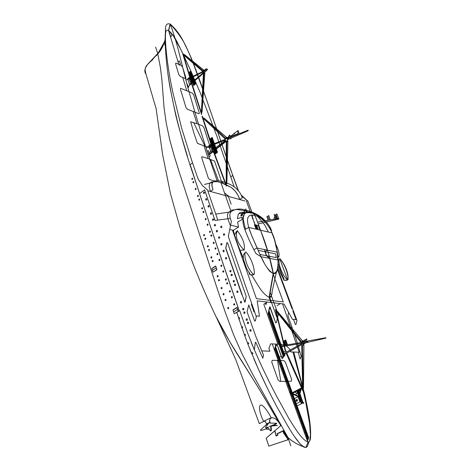 <?xml version="1.0" encoding="UTF-8"?>
<svg xmlns="http://www.w3.org/2000/svg" width="471" height="471" viewBox="0 0 471 471"><rect width="100%" height="100%" fill="white"/><g stroke="black" fill="none" stroke-linecap="round" stroke-linejoin="round"><path stroke-width="0.71" d="M233.033 310.089L233.628 311.884L237.637 309.353L237.037 307.557L233.033 310.089M234.234 313.727L233.628 311.896L237.643 309.37L238.155 311.549L234.234 313.727M211.85 268.711L212.397 270.395L216.266 267.811L215.712 266.121L211.85 268.711M212.963 272.126L212.403 270.407L216.271 267.822L216.737 269.877L212.963 272.126M178.856 45.487L177.697 43.185M176.601 41.118L174.906 38.186M193.599 122.489L204.956 146.181L193.599 122.489M210.478 159.357L218.579 180.958L210.478 159.357M277.572 360.386L280.769 381.392L277.572 360.386M302.93 446.526C297.448 444.577 292.467 441.568 287.981 437.488C291.802 441.074 296.206 443.847 301.181 445.819M248.888 346.674L258.803 370.041L268.335 390.159M293.857 435.728L300.245 444.094M303.459 446.855L304.696 447.373M157.75 53.506L160.399 67.6L161.859 79.387L164.067 107.847L166.204 122.937L169.601 139.157L174.176 155.813L179.581 173.175L217.402 289.229L225.114 311.831L233.728 335.087L242.123 353.986L253.469 375.728L287.981 437.488L283.259 430.665L287.981 437.488L253.469 375.728L242.123 353.986L233.728 335.087L225.114 311.831L217.402 289.229L179.581 173.175L174.176 155.813L169.601 139.157L166.204 122.937L164.067 107.847L161.859 79.387L160.399 67.6L157.791 53.853C160.54 51.145 162.901 46.859 164.879 41.001L165.174 38.292M165.35 33.665L165.138 35.666M165.103 38.41L165.144 40.818M167.835 73.176C172.616 105.904 181.765 141.718 195.282 180.611C208.211 220.039 221.429 259.115 239.262 310.901M238.609 317.854L238.868 319.167L239.604 318.596L239.551 318.002L239.197 317.637L238.609 317.86L236.778 312.45L239.727 310.613L240.186 311.937M241.688 326.839L241.935 328.199L242.665 327.633L242.612 327.027L242.247 326.656L241.682 326.85L239.062 319.191M244.396 334.593L244.855 335.876M247.516 343.1L247.929 344.183M213.004 272.197L216.854 269.536L215.618 265.985L211.862 268.494M211.856 268.723L212.115 269.518M234.234 313.739L238.279 311.413L236.931 307.416L233.004 309.894L234.234 313.739M232.009 296.477L231.279 297.048L231.673 297.984L232.403 297.413L232.009 296.477M230.054 290.648L229.33 291.225L229.718 292.15L230.449 291.578L230.054 290.648M227.31 282.582L226.575 283.195L226.969 284.072L227.693 283.501L227.31 282.582M226.027 278.744L225.309 279.321L225.691 280.227L226.416 279.65L226.027 278.744M223.425 270.748L222.706 271.325L223.089 272.226L223.807 271.649L223.425 270.748M221.511 265.032L220.799 265.615L221.176 266.504L221.894 265.927L221.511 265.032M219.592 259.185L218.885 259.762L219.262 260.651L219.969 260.069L219.592 259.185M217.59 253.345L216.884 253.928L217.261 254.805L217.967 254.222L217.59 253.345M215.706 247.734L215.006 248.317L215.377 249.188L216.077 248.606L215.706 247.734M213.858 242.194L213.157 242.777L213.522 243.642L214.223 243.06L213.858 242.194M211.45 234.864L210.755 235.453L211.12 236.307L211.815 235.718L211.45 234.864M210.119 231.067L209.43 231.655L209.795 232.503L210.484 231.92L210.119 231.067M207.764 223.978L207.081 224.567L207.44 225.403L208.123 224.814L207.764 223.978M205.874 218.414L205.191 219.003L205.544 219.839L206.227 219.25L205.874 218.414M203.596 211.249L202.919 211.844L203.266 212.668L203.949 212.074L203.596 211.249M202.324 207.611L201.647 208.2L202 209.024L202.677 208.429L202.324 207.611M199.421 198.897L198.756 199.492L199.098 200.299L199.769 199.704L199.421 198.897M198.103 195.259L197.437 195.854L197.785 196.66L198.45 196.066L198.103 195.259M195.783 188.282L195.118 188.877L195.459 189.678L196.124 189.077L195.783 188.282M193.528 181.465L192.875 182.059L193.21 182.848L193.869 182.253L193.528 181.465M192.409 178.15L191.762 178.75L192.097 179.533L192.751 178.933L192.409 178.15M234.37 303.648L233.634 304.219L234.034 305.161L234.77 304.59L234.37 303.648M219.127 279.48L218.42 280.051L218.797 280.952L219.504 280.38L219.127 279.48M221.764 287.334L221.052 287.905L221.435 288.817L222.147 288.252L221.764 287.334M223.737 293.457L223.03 294.028L223.413 294.946L224.119 294.381L223.737 293.457M225.686 299.273L224.985 299.839L225.374 300.769L226.08 300.204L225.686 299.273M228.406 307.327L227.711 307.899L228.111 308.835L228.806 308.269L228.406 307.327M217.843 275.458L217.137 276.03L217.514 276.93L218.22 276.359L217.843 275.458M205.48 238.079L204.791 238.656L205.15 239.509L205.839 238.927L205.48 238.079M208.011 245.568L207.317 246.145L207.682 247.004L208.37 246.427L208.011 245.568M209.183 249.271L208.488 249.848L208.853 250.713L209.548 250.136L209.183 249.271M211.579 256.654L210.878 257.231L211.244 258.102L211.944 257.525L211.579 256.654M212.821 260.322L212.121 260.899L212.486 261.776L213.186 261.205L212.821 260.322M204.261 234.417L203.578 235L203.937 235.847L204.62 235.264L204.261 234.417M251.838 354.033L252.862 353.627L252.768 353.009L252.356 352.614L251.555 353.356L247.899 344.171L248.712 343.636L248.635 343.018L248.246 342.635L247.499 343.123L244.838 335.876L245.473 335.287L245.379 334.616L245.038 334.304L244.384 334.604L242.153 328.222M251.296 342.547C258.538 359.991 266.827 377.601 276.165 395.375L288.629 418.024C294.434 427.58 302.464 440.638 308.175 442.033L305.761 447.444C300.151 446.378 293.25 434.968 287.916 426.273L276.536 406.155C268.187 390.329 260.628 374.533 253.845 358.778M309.029 441.892L308.152 443.965C307.881 445.99 307.086 447.156 305.761 447.444L308.175 442.033C309.418 441.757 310.177 440.591 310.454 438.542C311.478 424.801 307.604 408.481 304.696 394.498L293.763 352.037M268.67 423.223L265.785 426.914C264.996 427.927 265.756 428.004 268.064 427.126M267.139 423.894L260.498 429.952L260.675 430.465C262.977 430.182 265.456 429.234 268.099 427.621M266.403 428.539L266.886 429.487L269 429.163M277.549 425.484L270.748 426.137M276.883 425.496L273.816 424.836M267.21 425.601L266.604 424.059C266.98 423.517 268.052 423.07 269.806 422.711L270.213 422.693L269.789 422.658C269.406 419.855 269.901 418.272 271.272 417.907L271.32 417.824M265.191 421.398L263.784 421.333C261.752 418.666 257.702 406.991 260.351 405.231C263.118 403.512 269.63 414.657 271.272 417.907L271.302 417.883M271.272 417.907C269.901 418.272 269.406 419.855 269.789 422.658C268.417 422.876 267.34 423.329 266.562 424.03L266.598 424.047M266.562 424.03L265.173 421.386L263.784 421.333M158.568 52.817L156.372 55.607M152.975 59.346L148.33 63.556L157.738 53.559M174.594 37.651L174.376 37.303M165.133 40.435L164.879 41.048M145.91 73.788C144.309 70.185 145.121 66.817 148.341 63.703L157.791 53.853L164.856 41.095M279.456 423.299C274.481 416.017 271.378 417.518 268.07 419.108L259.315 423.6L235.647 359.344L217.543 319.821C204.049 291.896 190.213 259.168 179.81 226.692L170.502 193.799L162.654 154.812L156.113 108.636L145.227 71.451L145.086 69.549L145.586 67.306L148.347 63.538M145.863 73.894L145.074 69.932M145.951 66.546L148.324 63.626M279.515 423.317L280.751 425.684L279.509 423.317M277.955 420.738L257.937 386.974L229.589 341.434L216.713 317.748C231.385 347.233 245.886 366.45 265.303 399.214M266.78 401.698L274.299 414.474M259.315 423.6L264.225 421.156M279.697 423.27L278.261 421.251M271.926 417.753L271.214 417.883M165.315 34.901L165.898 31.504C166.175 30.279 167.058 29.92 168.536 30.432L178.774 64.28L176.348 63.208L175.671 63.232L175.612 63.974L178.815 74.695L180.316 76.432L182.748 77.474L186.793 90.768L181.088 88.471L180.481 88.53L180.428 89.225L186.057 107.759L187.429 109.301L193.157 111.456L196.99 123.726L190.661 121.783L194.205 134.058L197.42 143.349L204.02 145.863L208.129 158.58L202.324 156.761L201.723 156.902L201.706 157.685L208.3 178.032L209.73 179.569L214.923 181.035M272.267 343.912L278.149 360.397L272.25 360.315L271.732 362.022L277.99 379.697L279.739 381.422L285.644 381.292L307.828 442.045L285.644 381.292L291.296 381.239L291.69 379.52L285.426 362.258L283.801 360.55L278.149 360.397L272.267 343.912M221.535 181.453L214.517 161.053L208.129 158.58L204.02 145.863L209.554 147.817L210.137 147.706L210.131 146.911L203.878 127.47L202.501 125.839L196.99 123.726L193.157 111.456L198.691 113.67L199.251 113.605L199.262 112.905L193.575 94.659L192.298 93.117L186.793 90.768L182.748 77.474L185.162 78.527L185.81 78.492L185.851 77.744L182.624 67.106L181.176 65.375L178.774 64.28L168.536 30.432L172.828 34.878L181.364 50.556L191.155 71.586L200.299 92.922L216.813 135.972L234.164 186.846M292.927 352.008L300.598 380.026L305.667 401.792L309.63 423.912L310.442 434.786L309.671 440.974L310.418 436.676M217.785 220.075L207.564 190.078L202.412 185.562L198.12 179.062L192.521 162.848L190.172 164.691C204.443 208.865 220.787 257.613 239.203 310.931L239.674 310.642M239.727 310.613L247.34 332.232L254.305 349.818L255.341 342.576L255.718 342.164L262.8 358.219L263.53 355.14L255.959 336.8L247.063 311.767L248.759 304.955L254.676 321.134L255.341 320.91L256.33 316.783L228.323 236.46L231.367 221.405L230.325 218.438L227.199 218.844M247.599 322.093L248.588 322.417L248.311 323.707L247.322 323.377L247.599 322.093M246.41 318.767L247.393 319.091L247.116 320.374L246.133 320.05L246.41 318.767M244.055 311.873L245.026 312.185L244.749 313.462L243.778 313.15L244.055 311.873M242.93 308.317L243.901 308.623L243.625 309.9L242.653 309.588L242.93 308.317M240.616 301.44L241.582 301.734L241.299 303.006L240.34 302.706L240.616 301.44M237.06 290.972L238.008 291.255L237.731 292.515L236.783 292.226L237.06 290.972M234.664 284.048L235.606 284.325L235.329 285.579L234.387 285.302L234.664 284.048M233.469 280.475L234.411 280.745L234.134 281.994L233.198 281.723L233.469 280.475M231.343 274.181L232.28 274.446L232.003 275.688L231.073 275.423L231.343 274.181M230.095 270.419L231.025 270.678L230.755 271.914L229.824 271.655L230.095 270.419M225.739 257.507L226.657 257.749L226.386 258.979L225.468 258.732L225.739 257.507M223.295 250.313L223.807 250.178L224.261 251.202L223.419 251.903L222.971 250.878L223.295 250.313M221.082 243.531L221.982 243.754L222.035 244.408L221.205 245.108L220.758 244.096L221.082 243.531M218.827 236.872L219.727 237.084L219.78 237.731L218.95 238.438L218.509 237.431L218.827 236.872M216.631 230.419L217.131 230.272L217.573 231.273L216.748 231.973L216.36 231.62L216.631 230.419M221.005 226.233L221.511 226.086L221.953 227.081L221.129 227.793L220.681 226.798L221.005 226.233M223.707 233.834L224.614 234.046L224.667 234.699L223.831 235.406L223.384 234.399L223.707 233.834M214.641 224.532L215.141 224.384L215.577 225.368L214.758 226.074L214.323 225.091L214.641 224.532M212.792 218.885L213.675 219.08L213.722 219.716L212.91 220.422L212.527 220.075L212.792 218.885M210.696 212.821L211.573 213.01L211.308 214.199L210.814 214.346L210.431 214.011L210.696 212.821M208.282 205.656L208.771 205.497L209.195 206.463L208.394 207.169L207.97 206.21L208.282 205.656M205.957 198.738L206.445 198.579L206.863 199.533L206.068 200.24L205.65 199.292L205.957 198.738M203.755 192.091L204.602 192.256L204.62 192.98L203.819 193.575L203.448 192.645L203.755 192.091M250.136 329.623L251.143 329.965L250.878 331.254L249.871 330.919L250.136 329.623M241.847 294.681L225.78 248.476L226.839 242.759L227.464 242.618L246.245 296.489L245.173 301.852L244.708 302.264M230.761 176.884L232.786 175.377L238.456 190.673M241.276 195.129L242.795 196.931L247.917 201.247L251.885 212.097M269.824 228.27L270.584 228.188L271.637 230.984L271.473 231.761M277.454 268.182L296.965 320.486L296 324.331L295.358 324.537L293.492 319.379M288.588 312.308L287.946 315.764L296.124 339.132L301.187 356.211L300.109 359.085L298.214 352.19M284.849 305.514L285.597 306.874M283.748 430.429L277.183 433.638L277.69 435.08L276.241 435.793L274.887 430.7L280.993 425.466M282.936 431.212L283.424 430.977M287.581 439.902L268.823 446.114L266.186 438.136L274.746 430.8L276.118 436.058L277.925 435.18L277.437 433.815L282.912 431.142L283.677 433.214L287.716 438.884L287.581 439.902M274.887 430.7L280.999 425.478M274.864 430.83L266.227 438.101L268.823 446.114L287.769 439.808L287.887 438.866L284.46 432.796M283.554 431.212L283.03 431.465M273.775 424.866L276.3 423.246L276.86 423.411L276.336 423.806L269.224 426.502M276.3 423.246L269.907 423.052M217.16 180.846C207.258 152.639 198.632 125.48 191.279 99.369C183.207 73.411 179.145 47.259 170.161 24.033L168.5 30.415L170.161 24.009C163.761 22.437 165.81 30.609 165.421 38.281C165.657 51.834 168.859 73.994 172.975 92.999L181.623 128.088L192.492 162.872L192.18 163.119M165.745 31.969L165.091 38.516C165.138 48.283 166.628 68.754 170.149 88.077L175.612 114.577C178.715 127.205 181.8 137.903 187.452 156.172M168.5 30.415L170.161 24.009C176.077 29.184 180.905 35.814 184.644 43.903C190.337 55.013 196.896 71.839 202.236 87.365L232.656 175.106M174.659 37.78L179.31 46.376M232.456 175.624L230.755 176.872M240.734 250.248L244.161 250.066C237.302 243.077 235.017 236.595 237.307 230.613L236.006 232.109L235.106 234.164L237.307 230.613C242.883 238.179 245.185 244.632 244.219 249.971L240.734 250.248M245.762 251.938L245.032 253.015C244.172 258.396 247.746 269.494 253.792 274.664L249.783 274.787L248.953 272.421L249.783 274.787L252.144 274.958L253.792 274.664L254.269 274.057C254.935 269.012 251.367 257.555 245.762 251.938L244.031 254.105M243.843 254.393L244.155 253.804M287.445 279.868L286.191 280.333L283.777 280.168L282.847 277.672L283.777 280.168L287.704 280.074C282.07 275.141 278.196 264.243 279.132 259.297L278.102 260.21M287.993 279.692C288.705 275.099 284.808 263.854 279.627 258.508C285.085 263.831 289.553 275.57 287.575 279.721L279.633 258.52M277.849 255.912L278.92 256.901L277.949 257.113L278.92 256.901C279.556 253.751 278.473 249.447 275.676 243.984M276.983 305.685L280.457 303.607L276.983 305.685M274.817 278.85L283.271 301.917L256.412 298.673L232.474 230.113M282.588 303.854L299.179 352.226L290.772 351.931L289.806 349.235L285.026 344.525L277.919 344.183L263.801 304.184L267.298 302.064L263.801 304.184L277.919 344.183L270.637 343.836L268.935 348.399L269.901 351.189L261.693 350.901M244.555 212.515L243.107 212.621L244.555 212.515C241.853 211.968 240.016 212.28 239.056 213.445L238.161 214.67L237.372 218.632L242.047 217.302L241.964 219.616L237.572 222.1L238.561 227.04L233.292 230.295C235.247 237.802 238.561 247.045 243.236 258.014M251.538 274.987L258.962 286.886C261.964 291.773 265.332 295.246 269.065 297.313L273.18 273.545C264.39 267.705 260.781 255.647 253.592 239.975C247.028 225.385 243.536 212.574 254.999 215.494L253.374 213.428L254.999 215.494C258.308 216.266 261.275 217.967 263.913 220.599C269.642 226.698 273.504 234.246 275.488 243.242C277.89 253.198 278.649 260.881 277.778 266.292C277.66 270.507 276.124 272.927 273.18 273.545L269.065 297.313C271.155 296.6 272.161 294.728 272.079 291.702L276.618 271.096M241.052 215.041L242.477 214.747L242.159 215.659L240.758 216.03L241.052 215.041M246.822 212.103L246.268 212.115M242.129 213.316L242.965 212.698L244.408 212.586L242.129 213.316M241.376 214.317L242.017 213.434L243.46 213.257L242.818 214.075L241.376 214.317M245.538 212.792L244.608 212.515L246.097 212.486M260.598 230.219L248.823 227.458L260.581 230.219L267.351 250.142L257.025 248.034L251.284 234.493L248.782 227.446L245.491 229.283L243.283 219.504L243.366 217.367L244.337 214.117L245.226 213.027C246.621 212.003 248.4 211.797 250.554 212.415C250.86 212.162 251.802 212.498 253.374 213.428C244.42 211.55 245.833 213.763 243.348 213.369M225.75 247.911L244.79 302.264L246.245 296.489L227.464 242.618L226.839 242.759L225.75 247.911M285.573 306.868L284.855 305.526M267.298 268.081L270.007 271.579L273.174 273.539L269.683 258.379L266.415 255.706L259.927 254.446L266.415 255.706L264.961 251.708L258.026 250.313L264.961 251.708L267.357 250.142L260.581 230.219L271.938 232.88L274.463 239.692L277.354 252.185L267.351 250.142L277.354 252.185M250.554 212.415L250.696 212.804L250.554 212.415L253.033 213.316M251.49 214.976L256.748 229.318L251.49 214.976M256.195 253.716L261.028 256.724L269.683 258.379L261.028 256.724L264.001 262.494M254.063 249.518L257.007 248.029L267.357 250.142L260.581 230.219M275.47 253.816L276.3 257.631L266.415 255.706L264.949 251.708L267.345 250.142L264.949 251.708L275.47 253.816L264.949 251.708M257.555 216.307L264.602 224.738L268.399 232.05M277.925 265.038L278.096 259.986L269.683 258.379L273.174 273.539L275.735 272.544L276.66 270.996M276.3 257.631L266.415 255.706L269.683 258.379L278.096 259.986M260.563 230.213L271.938 232.88M230.084 225.073L227.864 218.756L227.399 214.982L228.276 212.586L231.826 210.095L237.06 209.477L243.896 210.549L244.502 212.221L243.896 210.549L248.688 212.097L243.896 210.549L246.292 210.219C240.045 208.229 234.952 208.765 231.02 211.832C229.718 213.157 229.489 215.359 230.319 218.438L215.006 220.446L204.62 189.842L199.516 193.669M238.561 227.04L230.566 225.185L238.561 227.04M229.654 229.477L233.292 230.295L229.654 229.477M292.885 311.048L296.029 319.615L292.426 319.279L284.031 304.025L270.913 302.488L269.065 297.313L270.913 302.488L257.195 300.875L259.45 316.235L256.024 315.917M254.028 312.014L251.32 304.219M277.289 268.947L292.026 308.729M210.49 191.467L225.462 195.595L220.846 182.512L216.737 181.629L211.508 181.9L209.518 183.661L209.206 186.975L210.49 191.467L213.051 189.56C211.72 186.369 211.532 183.996 212.486 182.454L204.461 184.444M239.763 199.545L237.914 195.082L235.111 191.014L231.514 187.717L225.15 184.102L220.846 182.512L225.462 195.595L239.763 199.545L242.277 197.743C239.015 187.947 230.496 184.043 223.843 182.047L220.846 182.512L225.462 195.595L245.026 200.999L207.782 190.72L239.763 199.545C238.055 194.346 235.194 190.325 231.179 187.47L220.846 182.512L223.843 182.047C218.821 180.281 215.035 180.417 212.486 182.454M230.731 210.531L225.462 195.595L230.731 210.531M231.02 211.832L215.736 214.07M244.502 212.221L243.896 210.549L246.292 210.219C253.704 212.515 264.249 216.242 270.589 228.188L270.589 228.188M283.324 430.782L277.666 433.703L283.342 430.824M274.734 430.665L274.864 431.053M282.971 431.306L283.412 431.089L284.119 433.173L287.805 438.872L287.84 439.626L287.281 440.132M168.606 30.662L170.331 24.045M268.123 313.609L282.965 355.687L282.259 358.619L282.965 355.693L268.205 313.833L269.854 307.257L275.718 322.894L276.371 322.682L277.348 318.696L269.241 296.265M266.716 302.411L265.921 304.643L265.155 303.359M252.886 218.026L252.303 217.814L252.533 218.568L253.115 218.78L252.886 218.026M254.452 222.559L254.075 222.418L254.216 222.907L254.599 223.054L254.452 222.559M257.331 229.454L255.953 225.25L254.905 224.284L254.422 224.879L256.159 229.177M259.963 230.072L258.261 225.456L256.607 225.056L258.308 229.683M252.279 217.873L252.809 217.943L253.139 218.721L252.609 218.656L252.279 217.873M254.052 222.465L254.617 223.007L254.052 222.465M269.706 421.839L269.671 422.187M267.51 423.323L267.01 423.57M283.954 432.29L283.654 431.395M280.322 426.049L280.539 425.225M170.59 36.42L169.678 33.824L170.502 32.528L171.002 32.593L171.921 35.19L171.097 36.491L170.59 36.42M178.073 61.948L178.956 60.989L179.422 61.071L180.393 63.826L179.51 65.11L179.045 65.027L178.709 64.068M276.677 311.631L276.989 311.06L277.437 311.431L277.125 312.002L276.677 311.631M287.528 344.854L285.732 339.938L283.301 341.381L284.755 345.449M302.771 341.163L305.508 339.585L306.574 342.429L303.766 343.907L302.788 341.257M303.03 341.822L325.838 337.731L325.985 338.113L303.689 343.218M300.215 341.175L300.71 340.821L300.998 341.428L300.504 341.787L300.215 341.175M301.776 345.861L302.282 345.484L302.594 346.12L302.082 346.491L301.776 345.861M301.858 340.892L302.4 340.721L302.535 341.387L301.993 341.557L301.858 340.892M303.159 344.86L303.689 344.454L304.025 345.119L303.489 345.526L303.159 344.86M306.126 339.314L306.58 338.867L306.945 339.426L306.491 339.874L306.126 339.314M307.057 341.822L307.575 341.404L307.922 342.04L307.404 342.458L307.057 341.822M302.759 387.662L303.383 387.568L303.483 388.351L302.859 388.44L302.759 387.662M296.318 400.162L296.842 399.914L297.066 400.591L296.536 400.839L296.318 400.162M295.935 399.791L297.119 399.455L297.448 400.962L296.265 401.298L295.935 399.791M286.786 353.02L303.854 391.725L303.165 391.542L286.233 353.356M285.32 351.119L275.405 309.547L275.871 309.877L285.685 350.989M286.386 352.002L286.062 350.995L281.852 352.402M279.862 346.992L303.471 343.035L303.23 342.152L279.603 346.185M282.853 355.24L303.671 343.6L303.395 342.741L282.488 354.274M298.59 390.012L303.306 403.417L303.866 403.088L303.665 402.587L301.405 403.659M298.031 396.67L299.886 401.922L294.381 404.66M293.18 393.727L293.81 391.813L300.61 394.939L300.645 395.563L298.879 396.482M298.808 396.505L300.94 388.722L301.393 388.428L299.044 396.988M297.66 393.085L300.345 388.975L300.91 388.746L297.725 393.509M290.442 393.703L301.399 387.957L301.593 388.375L296.883 391.113M295.158 406.885L301.375 403.765L296.854 391.071L290.642 394.268M195.583 83.956L193.669 85.551L189.024 72.463L190.879 70.921M191.65 83.326L189.519 77.356L187.705 78.892M191.75 82.507L183.025 53.706L182.795 54.012L191.409 82.655M191.856 83.314L201.753 114.059L201.553 114.435L191.503 83.608M203.437 70.061L203.855 70.091L203.719 70.662L203.301 70.638L203.437 70.061M202.554 70.668L202.972 70.697L202.83 71.268L202.418 71.239L202.554 70.668M203.519 73.717L203.937 73.747L203.802 74.318L203.384 74.288L203.519 73.717M204.443 72.94L204.861 72.97L204.726 73.541L204.308 73.511L204.443 72.94M204.791 71.904L203.631 73.164L203.166 72.004L204.414 70.891M206.893 69.531L207.222 69.007L207.552 69.308L207.216 69.832L206.893 69.531M204.879 72.087L204.255 70.403L206.186 68.737L206.81 70.42L204.879 72.087M187.847 79.452L203.478 71.78L203.231 71.345L188.029 78.657M189.848 85.016L203.613 73.152L203.372 72.563L189.572 84.391M188.288 86.54L189.866 85.198L187.617 78.863L186.016 80.253M188.07 87.865L188.583 87.394L186.775 83.131M268.087 220.304L266.969 216.778L268.252 220.281M270.401 219.928L268.747 215.559L266.745 216.901M275.853 218.927L274.098 214.24L275.617 218.95M257.584 222.129L278.649 218.497L276.895 213.905L274.546 215.5M278.649 218.497L278.885 219.109L258.232 223.89M213.687 151.197L226.504 185.692L226.292 186.033L213.334 151.432M212.916 150.072L201.988 116.337L202.318 116.237L213.339 149.696M225.326 139.993L209.036 146.546L208.841 145.992L209.365 145.645L225.12 139.357L226.934 138.256L227.599 140.205L225.915 141.577M217.496 152.257L212.162 137.338L210.672 138.498L215.995 153.481L215.494 153.823L210.201 138.916M207.169 151.35L208.294 150.514L210.207 155.983L209.024 156.855M209.66 154.37L211.373 153.022L208.788 145.827L206.057 148.029M227.322 139.363L226.857 138.103L229.012 136.419L229.477 137.679L227.322 139.363M201.588 111.792L201.994 111.898L201.818 112.469L201.405 112.363L201.588 111.792M203.725 118.133L204.149 118.209L203.99 118.792L203.566 118.716L203.725 118.133M226.339 183.178L226.81 183.195L226.722 183.808L226.251 183.79L226.339 183.178M226.439 141.877L226.892 141.971L226.728 142.583L226.274 142.489L226.439 141.877M224.938 138.291L225.385 137.956L225.562 138.474L225.114 138.804L224.938 138.291M226.051 137.644L226.486 137.249L226.716 137.732L226.28 138.127L226.051 137.644M227.358 141.029L227.864 140.953L227.823 141.6L227.316 141.677L227.358 141.029M230.407 138.397L230.878 137.985L231.114 138.521L230.637 138.933L230.407 138.397M229.236 135.324L229.713 134.936L229.925 135.471L229.454 135.86L229.236 135.324M230.596 136.19L231.008 135.695L231.32 136.131L230.908 136.631L230.596 136.19M233.875 133.564L234.305 133.069L234.617 133.529L234.181 134.023L233.875 133.564M239.162 133.581L238.026 130.42L237.796 134.276M237.36 134.282L237.307 133.917L229.295 137.132M227.481 139.716L248.023 130.832L248.235 130.131L227.093 138.633M225.886 141.571L225.103 139.357M207.905 153.546L225.438 140.405M208.359 154.812L225.691 140.959M275.67 345.308L276.271 344.96L276.548 345.72L275.947 346.067L275.67 345.308M251.008 212.244L251.237 212.88M252.009 214.982L252.55 216.46L252.179 216.848M155.589 47.076L157.761 53.482M287.981 437.488L290.807 445.825M278.143 360.397L285.797 381.21M247.97 201.282L241.27 195.118L247.94 201.476M238.467 190.684L236.613 186.316M184.944 58.051L178.091 43.974C175.436 38.163 172.251 33.647 168.536 30.432M288.311 439.673L287.61 437.1M288.258 439.678L286.38 435.063M287.281 436.729L288.281 439.678M269.695 422.287C269.253 419.979 269.924 418.472 271.702 417.771M265.738 421.816L264.172 421.092M168.577 30.132L170.131 24.121M145.774 73.623L145.639 73.217M145.492 72.769L145.374 72.404M145.262 71.986L145.115 71.086M146.169 66.17L146.752 65.334M165.127 40.318L164.868 40.965M179.898 47.565L174.058 36.779M180.122 48.007L174.199 37.009M238.196 190.366L232.662 175.471M231.29 171.521L206.392 99.299L191.361 58.251L186.646 47.812C183.307 40.259 177.808 32.328 170.166 24.027M254.417 349.823L254.21 349.352M228.4 196.077L224.473 192.792M283.66 279.851L282.847 277.672M246.451 201.223L250.024 210.961M266.415 255.706L269.683 258.379L273.174 273.539M223.843 182.047C217.272 180.099 209.112 179.115 213.051 189.56M269.5 256.33L267.528 256.483M282.259 358.619L276.948 344.136L282.076 358.737M274.499 350.177L275.806 344.083M281.222 368.781L278.137 360.397M244.944 210.407L243.896 210.555M271.437 283.477L272.067 279.862M272.774 275.906L273.021 274.511M250.484 212.397C252.415 212.138 253.922 213.169 254.999 215.494C265.055 218.055 273.315 231.62 275.588 243.731M277.083 252.126L277.713 259.915M277.602 267.398C277.531 271.496 276.035 273.675 273.115 273.928M244.608 212.515L244.908 212.509M271.426 296.565L269.671 297.643M274.764 278.496L273.109 273.975M259.927 254.446L266.439 255.712M254.322 213.781L250.46 212.162C243.795 211.508 241.529 216.107 243.648 225.95C246.716 235.088 250.884 244.402 256.153 253.898M275.741 257.519L266.392 255.7M270.884 430.883L270.695 425.961M270.001 291.837L278.308 314.834M276.801 311.207L275.924 310.189M300.315 341.687L276.983 312.008M300.863 340.969L277.325 311.867M302.435 340.774L277.313 311.249M302.247 343.394L300.904 341.687M303.353 342.847L302.464 341.528M303.56 344.407L303.565 343.777M302.158 345.543L302.135 344.654M302.67 387.863L301.693 345.802M302.576 346.108L303.106 387.527M303.024 388.599L303.124 389.835M303.93 345.043L303.483 387.986M286.403 341.875L284.513 342.912M284.402 340.757L285.997 345.161M285.102 340.233L286.874 344.984M283.86 341.092L285.32 345.261M304.743 343.394L303.736 340.668M305.626 342.835L304.554 340.156M296.477 393.091L295.965 395.016M301.781 403.482L297.219 390.594M297.966 390.353L302.535 403.194M301.829 399.22L300.121 400.062M300.121 394.462L298.367 395.275M290.059 392.808L298.131 396.611M298.643 396.317L289.806 392.09M298.744 396.352L292.426 399.649M195.088 82.672L193.705 83.873M192.115 74.253L190.743 75.46M191.314 72.181L189.948 73.388M194.158 85.163L189.472 72.116M194.558 84.768L189.901 71.739M190.472 71.274L195.1 84.285M195.589 83.915L190.902 70.933M190.961 84.015L188.806 78.003M202.018 112.092L204.808 73.399M203.937 74.059L201.982 112.292M201.382 112.104L203.39 74.106M184.073 54.777L183.125 53.818M202.436 71.245L184.084 55.395M184.597 55.119L202.866 70.615M203.725 70.008L184.438 54.583M203.961 71.221L203.725 70.691M203.837 73.629L203.937 72.646M204.579 72.846L204.544 72.116M205.839 71.239L205.232 69.596M206.351 69.202L204.408 70.862M308.652 437.694L307.539 441.05M308.605 437.683L306.645 438.595M307.728 435.328L305.773 436.24M306.639 432.054L304.684 432.967M304.743 427.103L302.8 428.021M303.083 422.487L301.152 423.411M300.887 416.435L298.967 417.365M297.807 408.045L295.9 408.981M295.535 401.834L293.639 402.787M293.115 395.151L291.231 396.105M291.567 390.983L289.689 391.943M289.482 385.296L287.616 386.261M287.869 380.721L286.009 381.693M286.274 376.382L284.425 377.359M284.772 372.325L282.93 373.303M283.389 368.234L281.552 369.217M281.805 363.918L279.974 364.907M280.257 359.679L278.432 360.668M278.644 355.228L276.83 356.223M308.635 437.677L275.376 346.132M308.305 438.772L275.141 347.339M307.934 439.955L274.834 348.734M210.661 140.276L210.708 144.515M215.335 153.381L212.574 152.003M269.318 220.087L267.834 216.118M273.751 219.309L274.711 216.595M277.501 218.662L275.971 214.588M276.742 218.75L275.37 215.053M281.152 356.2L277.513 358.184M275.818 344.083L274.534 349.971M282.494 357.707L283.518 357.165L282.994 355.77M283.783 356.459L268.323 312.985M284.443 356.047L268.623 311.519M284.967 355.805L268.876 310.436M203.613 118.262L202.742 117.491M225.003 138.762L203.643 118.81M226.622 137.373L204.055 118.127L225.491 138.027M212.821 150.119L210.796 144.397M210.825 144.397L208.841 145.91M212.539 151.886L210.09 144.974M225.892 141.594L211.314 152.975M226.198 183.513L226.268 142.254M226.869 142.218L226.545 183.101M226.869 183.443L227.923 141.235M217.52 152.257L215.535 153.829M216.996 150.897L215.5 152.062M213.493 141.1L211.979 142.266M212.645 138.727L211.155 139.869M216.978 152.669L211.685 137.703M216.413 153.122L211.12 138.227M229.03 136.449L228.853 135.966L229.253 135.636M229.212 136.902L227.034 138.586M228.347 138.533L227.917 137.45M225.633 139.027L225.45 138.704M226.622 138.397L226.516 138.044M227.452 140.941L227.293 140.493M226.575 141.795L226.592 141.059M237.932 130.614L229.507 137.167M249.918 212.209C254.375 212.021 255.718 217.443 257.407 221.741L264.143 239.739C267.952 250.525 271.055 261.929 273.457 273.939M271.278 285.609L271.137 285.22M245.079 213.163L244.843 212.509M244.737 212.209L244.178 210.678M255.765 225.939L257.019 229.383M264.396 249.536L266.757 255.983M269.43 296.795L273.404 273.839M269.618 307.045L268.129 313.427M275.735 322.929L270.024 306.874M278.314 314.811L276.377 322.676M269.247 296.235L277.366 318.702M245.78 208.818L247.004 212.191M231.155 204.196L227.999 195.353M308.175 442.039L306.804 445.101M164.879 41.001L164.862 44.127C164.962 43.144 164.679 46.782 164.891 44.533L165.144 40.853M310.195 439.155L310.454 438.542M274.428 425.672L273.027 425.13M270.213 422.693C269.447 421.121 269.542 419.696 270.501 418.413M164.85 41.183L164.874 40.73C164.662 40.353 164.738 43.344 157.738 53.517L148.33 63.556C144.75 67.818 143.926 71.286 145.857 73.959M266.186 438.136L274.723 430.841M271.002 425.849C271.437 429.216 271.443 430.847 271.025 430.747C270.66 430.376 271.302 432.796 267.893 427.191M165.421 38.281L165.091 38.516M253.433 274.381L254.269 274.057M245.032 253.015C243.23 253.887 242.848 256.424 243.878 260.634C245.574 265.197 246.51 269.842 250.03 273.545M278.049 263.513L281.399 273.186L284.013 278.944C282.135 277.295 280.068 272.986 277.813 266.015M279.132 259.297L278.102 260.41M238.891 213.61L241.988 213.463M253.374 213.428C257.502 215.059 261.016 217.449 263.913 220.599"/></g></svg>
